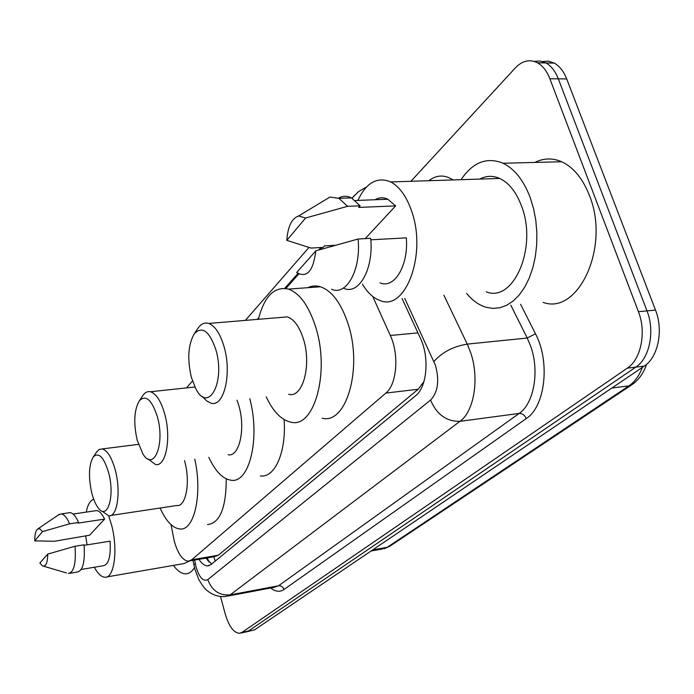 <?xml version="1.0" encoding="UTF-8"?>
<svg xmlns="http://www.w3.org/2000/svg" width="694" height="694" viewBox="0 0 694 694"><rect width="100%" height="100%" fill="white"/><g stroke="black" fill="none" stroke-linecap="round" stroke-linejoin="round"><path stroke-width="1.04" d="M171.01 524.647L174.281 541.129C177.855 553.612 182.487 560.301 188.161 561.186L191.709 559.806L385.873 393.064C396.864 384.519 399.328 354.408 390.332 335.488L372.695 296.416M189.939 560.882L214.628 556.623L218.332 555.226L418.196 389.256L423.852 381.691M322.346 247.42L320.559 249.432M298.767 273.974L285.893 288.47M198.935 559.329C201.728 563.606 204.591 565.801 207.523 565.896L211.037 564.56L415.645 395.684C426.992 387.209 429.655 357.237 420.469 338.377L402.078 298.55M211.748 563.979L205.875 558.132M410.926 181.29L515.347 67.891C522.33 60.638 529.713 58.938 537.486 62.798C542.751 65.774 546.872 71.092 549.865 78.76L638.428 311.701C646.582 332.096 641.013 359.431 627.341 368.141L242.024 632.364L239.551 633.275C233.704 632.815 228.933 626.387 225.229 613.99L220.518 596.493M542.5 61.523L548.468 61.167L554.263 63.093C559.564 66.051 563.71 71.335 566.712 78.934L655.509 310.088C663.681 330.309 658.025 357.445 644.24 366.12L254.646 629.796L245.858 631.991L248.348 631.08L635.825 367.126L248.348 631.08L242.024 632.364M655.509 310.088L646.999 310.895C655.162 331.203 649.549 358.434 635.825 367.126C649.549 358.434 655.162 331.203 646.999 310.895L558.323 78.847L646.999 310.895L638.428 311.701M534.146 61.384L540.106 61.011L545.909 62.946C551.183 65.913 555.321 71.213 558.323 78.847C555.321 71.213 551.183 65.913 545.909 62.946L540.106 61.011L534.146 61.384M254.646 629.796L246.995 631.757M194.494 567.579C192.004 571.674 189.072 573.756 185.688 573.834C181.559 573.782 177.456 570.971 173.396 565.402M108.689 515.789L111.708 525.523C118.162 550.012 114.206 578.414 104.924 577.243C101.333 577.026 97.811 573.695 94.349 567.241M189.262 561.082L184.101 563.554L106.763 576.931M58.391 514.948L61.193 513.942C64.074 514.332 66.884 517.629 69.634 523.823L78.613 522.461L78.023 523.129L104.594 519.095L89.63 535.204L54.358 541.277L34.7 540.878C34.726 534.18 35.819 530.164 37.962 528.828L40.148 529.062L42.473 531.613L34.7 540.878M95.061 510.81L96.622 510.576C99.346 510.888 102.001 513.734 104.594 519.095M42.473 531.613L69.634 523.823M68.48 512.866L70.094 512.623C73 513.013 75.846 516.293 78.613 522.461M84.104 545.345L110.094 541.181C110.945 556.475 108.663 564.656 103.276 565.74L81.198 569.462M87.045 544.877L85.709 535.82M86.23 512.12C87.722 504.703 90.211 500.417 93.707 499.264M47.765 554.098C47.548 563.146 45.769 567.067 42.429 565.853L39.862 563.034L47.765 554.098L75.047 546.247C76.193 563.233 73.972 572.324 68.385 573.53M75.047 546.247L84.052 544.807C85.18 561.741 82.916 570.815 77.26 572.029L69.747 573.305M108.732 473.048C115.126 496.661 107.301 521.029 98.132 507.774C95.503 504.278 93.36 499.246 91.703 492.697C88.32 476.787 88.832 464.885 93.222 456.99C98.748 451.733 103.918 457.086 108.732 473.048M96.336 452.384L98.99 449.565L102.2 448.94C107.44 450.389 111.829 457.572 115.378 470.489C121.155 491.994 117.147 517.62 108.637 515.789L102.669 511.582M110.893 515.442L176.753 505.518C185.957 507.167 190.642 482.078 184.665 461.172L184.5 460.59M194.762 459.211C202.743 494.215 194.251 531.188 179.789 528.975C172.589 528.099 166.022 521.116 160.106 508.025M226.261 478.843C226.149 507.956 219.911 523.189 207.541 524.543M157.399 416.894C165.224 444.186 153.851 472.007 142.999 454.11L137.195 440.204C133.413 423.132 134.107 410.007 139.286 400.846C145.827 394.366 151.865 399.709 157.399 416.894M142.417 396.17L143.103 395.155C145.237 392.284 147.683 391.147 150.442 391.763C156.219 393.611 160.982 401.037 164.721 414.032C171.548 437.992 165.883 467.331 155.456 464.494L148.178 459.038M228.118 454.735C239.343 457.346 245.832 428.684 238.771 405.443L237.018 400.16M249.779 398.703C260.588 438.435 249.172 484.082 230.868 480.196C222.601 478.834 215.253 471.209 208.833 457.32M284.089 419.558C286.492 452.08 274.85 478.209 260.354 475.945M215.799 349.507C225.68 381.978 208.417 413.971 195.873 388.848L191.44 377.614C187.146 359.223 188.091 344.632 194.268 333.831C202.145 325.677 209.328 330.908 215.799 349.507M197.382 329.138L198.241 327.846C201.286 323.716 204.791 322.25 208.738 323.447C214.993 325.876 220.059 333.484 223.936 346.263C232.23 373.398 223.954 407.708 210.915 403.127L206.595 400.906L202.457 396.482M288.678 394.279C302.627 398.564 311.944 365.157 303.373 338.898C299.383 326.527 294.03 319.188 287.342 316.889L280.567 317.453M258.42 319.301C264.319 296.217 274.338 286.145 288.478 289.094C299.669 293.198 308.665 305.638 315.475 326.44C330.37 371.698 314.304 428.953 290.751 422.126C281.278 419.991 273.106 411.559 266.227 396.838M307.841 287.689C311.866 285.763 316.074 285.46 320.454 286.769C331.923 290.786 341.101 303.052 347.98 323.569C363.049 368.21 346.315 424.823 322.163 418.204M461.076 179.677C472.814 162.196 486.824 156.714 503.124 163.246C514.627 168.937 523.675 180.414 530.251 197.695L533.591 208.729L535.811 220.484L536.852 232.603L536.688 244.774L535.326 256.633L532.81 267.858L529.227 278.147L524.681 287.229L519.32 294.881L513.3 300.927L506.776 305.239L499.94 307.746L492.966 308.422L486.017 307.277C478.886 305.1 472.414 300.476 466.611 293.397M534.874 162.439C543.584 158.05 552.519 157.824 561.663 161.754C573.478 167.28 582.708 178.462 589.362 195.283C610.555 246.717 578.197 315.64 543.081 302.35M357.887 200.41C366.302 182.565 377.241 176.406 390.696 181.932C399.449 186.591 406.38 196.194 411.49 210.75C427.417 254.351 405.183 312.43 379.644 300.346C373.112 297.891 367.369 292.486 362.433 284.124M479.754 179.078C486.225 175.686 492.861 175.469 499.68 178.445C508.962 182.869 516.223 192.012 521.472 205.892C537.867 247.437 513.413 303.131 486.251 291.827M322.12 201.789L329.962 197.053L338.932 198.337L347.538 206.335L360.117 205.814L358.685 207.428L395.632 205.884L365.2 238.632M375.055 199.742C379.184 197.356 383.444 197.191 387.833 199.239L395.632 205.884M335.098 245.303L324.48 245.902L323.17 247.376L310.999 248.07L286.822 240.358C287.802 226.548 291.714 218.428 298.559 216.016L305.577 218.003L286.822 240.358M305.577 218.003L347.538 206.335M338.516 198.128C342.697 195.769 347.009 195.682 351.45 197.868L360.117 205.814M370.822 239.812L406.311 237.86C408.688 265.655 394.253 289.224 380.052 282.84M315.831 250.829C313.28 271.163 306.895 278.389 296.668 272.508L315.831 250.829L358.087 239.022C361.236 269.732 346.393 296.329 331.506 289.224M358.087 239.022L370.709 238.337C373.84 268.89 358.807 295.375 343.799 288.314M213.778 556.77L215.287 561.056M211.956 557.082L213.709 556.788M218.332 555.226L191.709 559.806M417.927 332.877L390.332 335.488M418.196 389.256L385.873 393.064M194.615 560.075L196.038 566.963C199.36 577.651 203.281 581.858 207.792 579.603L430.575 400.074C437.897 392.327 439.545 380.789 435.528 365.478L404.732 298.342M443.882 295.21L467.244 344.111L470.489 352.127C479.632 377.779 474.245 411.412 459.957 421.327L230.165 594.862L225.949 596.424C219.321 597.135 213.31 595.383 207.922 591.184C205.624 589.909 202.561 585.979 198.736 579.377L194.945 569.34M520.595 304.293L535.473 333.771C550.455 361.843 545.215 406.597 526.217 418.603L283.993 589.501C282.97 586.812 281.157 585.562 278.554 585.771L230.165 594.862C219.339 595.712 211.878 590.629 207.792 579.603M430.575 400.074C436.7 414.5 446.494 421.588 459.957 421.327L519.147 413.433C533.998 403.639 539.802 370.796 530.537 345.829L527.24 338.03L467.244 344.111C453.329 346.401 442.234 352.188 433.95 361.47M283.993 589.501C279.873 592.251 275.431 591.748 270.686 588M228.031 596.033L274.121 587.35L278.554 585.771L519.147 413.433C522.33 413.381 524.69 415.099 526.217 418.603M428.823 180.709C436.595 174.767 444.672 174.515 453.052 179.937M627.341 368.141L644.24 366.12M549.865 78.76L566.712 78.934M535.473 333.771L527.24 338.03L510.767 305.143M320.94 247.506L318.763 249.961M297.926 273.462L284.748 288.331M258.836 317.557L257.196 319.405M352.214 198.276L354.426 195.37M195.309 563.736L193.834 564.543L194.78 568.707M207.636 560.535L207.133 557.915M646.643 364.272C643.503 373.311 638.575 380.147 631.861 384.762L628.938 385.873C634.758 381.917 639.217 375.758 642.323 367.412M371.012 551.045L381.995 549.058L389.82 546.23L384.329 548.668M372.669 549.917L387.269 547.28L628.938 385.873L611.839 388.05M207.263 557.898L209.041 562.036M209.276 565.593L207.523 565.896M240.679 633.041L245.858 631.991M537.486 62.798L554.263 63.093M366.553 186.964L358.442 191.657L351.988 198.154M308.96 247.48L245.355 320.394M192.481 381.015L186.469 387.903M193.036 560.344L193.808 564.387M631.861 384.762L389.82 546.23M73.104 514.063L96.622 510.576M37.962 528.828L59.38 514.271M61.193 513.942L70.094 512.623M43.627 566.2L66.459 572.949M102.2 448.94L138.427 444.368M93.222 456.99L96.874 451.586M150.442 391.763L194.91 387M139.286 400.846L143.103 395.155M288.478 289.094L320.454 286.769M208.738 323.447L287.342 316.889M194.268 333.831L198.241 327.846M355.345 200.514L387.833 199.239M298.559 216.016L329.962 197.053M338.932 198.337L351.45 197.868M390.696 181.932L499.68 178.445M503.124 163.246L561.663 161.754"/></g></svg>
